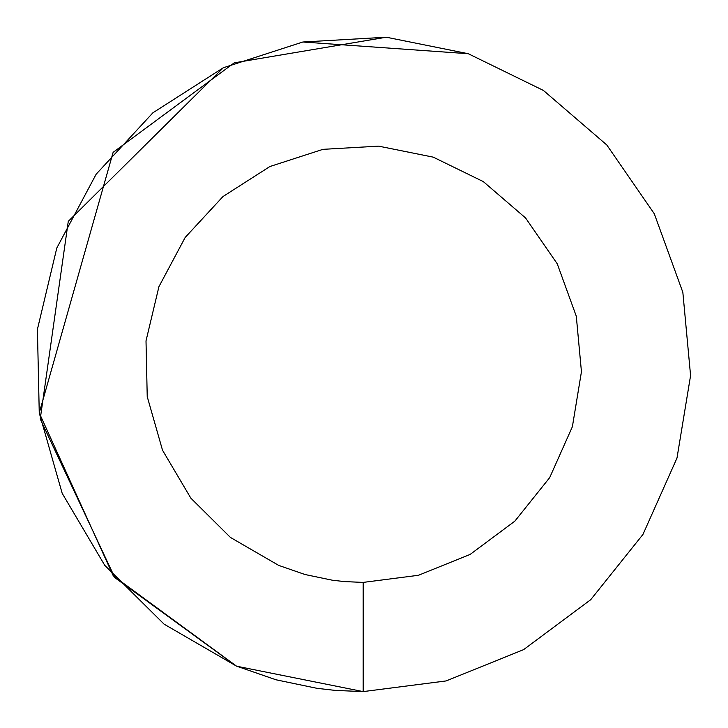 <?xml version="1.0" encoding="UTF-8"?>
<svg xmlns="http://www.w3.org/2000/svg" width="728" height="728" viewBox="0 0 728 728"><rect width="100%" height="100%" fill="white"/><g stroke="black" fill="none" stroke-linecap="round" stroke-linejoin="round"><path stroke-width="1.09" d="M363.181 582.4L418.464 575.284L470.142 554.418L514.86 521.139L549.695 477.623L572.381 426.717L581.445 371.717L576.294 316.216L557.257 263.827L525.58 217.972L483.328 181.618L433.251 157.148L378.606 146.146L322.959 149.34L269.933 166.512L222.977 196.542L185.158 237.483L158.931 286.668L146.01 340.886L147.229 396.614L162.517 450.213L190.873 498.198L230.458 537.446L278.678 565.392L305.068 574.529L332.414 580.225L344.644 581.608L363.181 582.4L363.181 691.6L446.109 680.935L523.632 649.622L590.699 599.708L642.951 534.443L676.985 458.067L690.581 375.575L682.846 292.328L654.29 213.75L606.779 144.954L543.397 90.427L468.286 53.717L386.322 37.219L302.848 42.006L223.305 67.759L152.88 112.813L96.142 174.229L56.802 248.002L37.419 329.329L39.257 412.922L62.189 493.32L104.723 565.301L164.091 624.16L236.427 666.084L276.012 679.788L317.026 688.333L335.371 690.417L363.181 691.6L446.109 680.935L363.181 691.6L335.371 690.417M386.322 37.219L234.279 62.826L113.122 152.352L39.257 412.922M39.267 412.985L113.277 575.83L236.427 666.084M468.286 53.717L302.848 42.006M223.305 67.759L68.277 221.339L40.231 418.973L114.833 577.641L236.081 665.938M236.8 666.238L363.181 691.6"/></g></svg>
